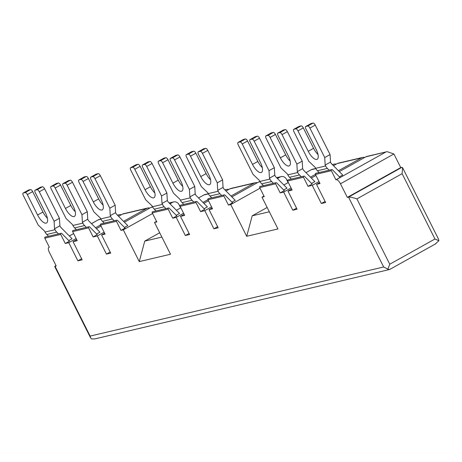 <?xml version="1.0" encoding="UTF-8"?>
<svg xmlns="http://www.w3.org/2000/svg" width="462" height="462" viewBox="0 0 462 462"><rect width="100%" height="100%" fill="white"/><g stroke="black" fill="none" stroke-linecap="round" stroke-linejoin="round"><path stroke-width="0.69" d="M152.252 212.872L168.174 209.124L172.736 218.203L176.848 215.91L169.236 208.195A0.768 0.699 76.8 0 0 168.59 207.992L152.668 211.74A0.768 0.699 76.8 0 0 152.252 212.872L156.814 221.951L154.527 222.488L170.501 254.244L139.258 261.602L123.285 229.845L152.57 213.508M172.736 218.203L176.218 217.383L185.343 235.528L189.079 233.443M180.111 206.318L196.032 202.57L200.595 211.642L204.706 209.35L197.095 201.634A0.768 0.699 76.8 0 0 196.448 201.432L180.527 205.18A0.768 0.699 76.8 0 0 180.111 206.318L184.673 215.39L180.498 216.372L189.622 234.523L185.343 235.528M200.595 211.642L204.776 210.66L213.9 228.805L217.637 226.721M207.969 199.757L223.891 196.009L228.453 205.082L232.565 202.789L224.954 195.074A0.768 0.699 76.8 0 0 224.307 194.872L208.385 198.62A0.768 0.699 76.8 0 0 207.969 199.757L212.532 208.83L209.049 209.65L218.18 227.801L213.9 228.805M228.453 205.082L230.74 204.545L260.031 188.213M259.708 187.578L275.629 183.83L280.191 192.902L284.303 190.61L276.692 182.894A0.768 0.699 76.8 0 0 276.045 182.692L260.123 186.44A0.768 0.699 76.8 0 0 259.708 187.578L264.27 196.65L261.983 197.187L277.957 228.944L246.714 236.301L230.74 204.545M280.191 192.902L283.674 192.082L292.804 210.227L296.54 208.148M287.566 181.017L303.488 177.269L308.05 186.342L312.162 184.049L304.55 176.334A0.768 0.699 76.8 0 0 303.904 176.132L287.982 179.88A0.768 0.699 76.8 0 0 287.566 181.017L292.134 190.09L287.953 191.077L297.078 209.222L292.804 210.227M308.05 186.342L312.231 185.36L321.356 203.505L325.092 201.42M315.425 174.457L331.346 170.709L335.909 179.787L340.02 177.495L332.409 169.773A0.768 0.699 76.8 0 0 331.762 169.577L315.841 173.325A0.768 0.699 76.8 0 0 315.425 174.457L319.993 183.535L316.51 184.355L325.635 202.5L321.356 203.505M335.909 179.787L336.209 179.712A5.105 1.981 60.9 0 1 340.482 183.784L347.326 197.395L348.521 197.112C349.873 196.91 352.662 197.499 356.901 198.891L389.761 264.218L387.884 269.184L389.437 269.537L390.049 269.225M56.046 265.633L55.007 266.216L90.142 336.082L90.581 337.849L54.735 266.574L56.197 265.933L49.353 252.321A5.105 1.981 60.9 0 1 48.856 247.395A5.105 1.981 60.9 0 1 49.064 247.314L49.359 247.245L44.797 238.173L60.718 234.425L65.281 243.497L68.763 242.677L77.887 260.828L81.624 258.743M72.655 231.612L88.577 227.864L93.139 236.942L97.251 234.65L89.64 226.929A0.768 0.699 76.8 0 0 88.993 226.732L73.071 230.48A0.768 0.699 76.8 0 0 72.655 231.612L77.218 240.69L73.042 241.672L82.167 259.817L77.887 260.828M93.139 236.942L97.32 235.955L106.445 254.106L110.181 252.021M100.514 225.058L116.436 221.31L120.998 230.382L125.11 228.089L117.498 220.374A0.768 0.699 76.8 0 0 116.851 220.172L100.93 223.92A0.768 0.699 76.8 0 0 100.514 225.058L105.076 234.13L101.594 234.95L110.724 253.095L106.445 254.106M120.998 230.382L123.285 229.845M208.298 193.763L204.955 194.548A5.105 4.678 76.8 0 0 203.846 194.981L208.379 193.913M154.527 222.488L156.526 221.373M176.403 210.285L180.861 207.802M198.533 197.944L203.846 194.981M161.867 237.081L144.745 241.112L159.702 232.773M139.258 261.602L144.745 241.112M169.161 202.98L173.712 201.906A5.105 4.678 76.8 0 1 178.99 204.585L180.665 207.912M169.976 203.8L172.603 202.339A5.105 4.678 76.8 0 1 173.712 201.906M340.482 183.784L393.907 153.985L400.75 167.596L401.946 167.313L402.575 167.671L438.421 238.946L438.9 240.731L434.961 239.004L402.107 173.677L402.575 167.671M276.617 177.679L281.167 176.605A5.105 4.678 76.8 0 1 286.452 179.285L288.121 182.611M393.907 153.985L387.139 151.657L365.823 156.849A5.105 4.678 76.8 0 1 366.938 156.416L387.139 151.657M362.658 157.421L338.38 163.138A5.105 4.678 76.8 0 0 337.266 163.571L361.544 157.854A5.105 4.678 76.8 0 1 362.658 157.421A5.105 4.678 76.8 0 1 364.743 157.45M315.754 168.468L312.41 169.254A5.105 4.678 76.8 0 0 311.301 169.687L315.835 168.618M336.192 164.172A5.105 4.678 76.8 0 0 334.101 164.149A5.105 4.678 76.8 0 0 332.992 164.576L332.576 164.807M260.037 181.583L259.477 181.716A5.105 4.678 76.8 0 0 258.368 182.143L260.118 181.733M281.167 176.605A5.105 4.678 76.8 0 0 280.059 177.038L277.431 178.505M255.203 182.721L230.925 188.438A5.105 4.678 76.8 0 0 229.81 188.871L254.088 183.154A5.105 4.678 76.8 0 1 255.203 182.721A5.105 4.678 76.8 0 1 257.288 182.75M228.73 189.472A5.105 4.678 76.8 0 0 226.646 189.443A5.105 4.678 76.8 0 0 225.531 189.876L225.121 190.107M152.581 206.884L152.021 207.011A5.105 4.678 76.8 0 0 150.912 207.444L152.662 207.034M147.748 208.021L123.47 213.733A5.105 4.678 76.8 0 0 122.355 214.166L146.633 208.454A5.105 4.678 76.8 0 1 147.748 208.021A5.105 4.678 76.8 0 1 149.832 208.044M91.488 223.654L98.625 219.635L100.843 219.063M121.275 214.766A5.105 4.678 76.8 0 0 119.19 214.743A5.105 4.678 76.8 0 0 118.076 215.177L117.666 215.402M316.51 184.355L319.548 182.657M339.327 171.621L365.823 156.849M312.231 185.36L319.005 181.578M338.45 170.738L361.544 157.854M68.763 242.677L76.149 238.559M95.536 227.749L100.479 224.988M103.471 223.319L104.106 222.967M65.281 243.497L69.387 241.204L61.781 233.489A0.768 0.699 76.8 0 0 60.718 234.425M73.042 241.672L76.692 239.634M96.414 228.632L101.022 226.062M118.543 216.291L122.355 214.166M97.32 235.955L104.094 232.178M123.539 221.333L146.633 208.454M101.594 234.95L104.637 233.252M124.417 222.222L150.912 207.444M176.218 217.383L183.605 213.259M202.991 202.448L207.935 199.688M210.926 198.025L211.561 197.667M180.498 216.372L184.147 214.339M203.869 203.338L208.477 200.768M226.005 190.991L229.81 188.871M204.776 210.66L211.55 206.878M230.994 196.032L254.088 183.154M209.049 209.65L212.093 207.952M231.872 196.922L258.368 182.143M261.983 197.187L263.981 196.073M283.859 184.991L288.317 182.502M305.988 172.649L311.301 169.687M283.674 192.082L291.06 187.965M310.447 177.148L315.39 174.393M318.382 172.724L319.017 172.372M287.953 191.077L291.603 189.039M311.33 178.037L315.933 175.468M333.46 165.696L337.266 163.571M61.134 233.287L45.212 237.035A0.768 0.699 76.8 0 0 44.797 238.173M90.581 337.849L91.551 338.946L94.924 338.877L389.437 269.537M387.884 269.184L383.656 266.978L348.521 197.112L401.946 167.313M347.326 197.395L400.75 167.596M435.256 244.011L438.9 240.731M88.993 226.732A0.768 0.699 76.8 0 0 88.577 227.864M116.851 220.172A0.768 0.699 76.8 0 0 116.436 221.31M168.59 207.992A0.768 0.699 76.8 0 0 168.174 209.124M196.448 201.432A0.768 0.699 76.8 0 0 196.032 202.57M224.307 194.872A0.768 0.699 76.8 0 0 223.891 196.009M246.714 236.301L252.2 215.818L267.157 207.473M269.323 211.781L252.2 215.818M276.045 182.692A0.768 0.699 76.8 0 0 275.629 183.83M303.904 176.132A0.768 0.699 76.8 0 0 303.488 177.269M331.762 169.577A0.768 0.699 76.8 0 0 331.346 170.709M298.983 126.438A2.553 0.988 60.9 0 1 299.07 126.369A2.553 0.988 60.9 0 1 299.174 126.334L301.166 125.86A2.553 0.988 60.9 0 1 303.303 127.899L313.571 148.314A10.21 3.956 60.9 0 0 318.029 154.522M319.184 172.534L317.417 170.749A9.188 8.42 76.8 0 1 315.673 168.312L315.217 167.406L308.812 161.302L293.976 131.814A2.553 0.988 60.9 0 1 293.728 129.348A2.553 0.988 60.9 0 1 293.832 129.314L295.824 128.84A2.553 0.988 60.9 0 1 297.961 130.879L308.223 151.293L313.571 148.314M315.673 168.312L325.623 165.968L325.167 165.061L324.728 157.554L309.898 128.066A2.553 0.988 60.9 0 0 307.761 126.034L305.775 126.501A2.553 0.988 60.9 0 0 305.671 126.542A2.553 0.988 60.9 0 0 305.919 129.002L316.187 149.417A10.21 3.956 60.9 0 1 317.18 159.269A10.21 3.956 60.9 0 1 308.223 151.293M310.926 123.625A2.553 0.988 60.9 0 1 311.013 123.562A2.553 0.988 60.9 0 1 311.117 123.521L313.103 123.054A2.553 0.988 60.9 0 1 315.24 125.087L330.07 154.574L330.509 162.081L330.965 162.988A2.553 2.339 76.8 0 0 331.45 163.669L342.706 175.034L339.408 176.871M329.129 170.195L327.367 168.411A9.188 8.42 76.8 0 1 325.623 165.968M325.167 165.061L330.509 162.081M324.728 157.554L330.07 154.574M271.125 132.998A2.553 0.988 60.9 0 1 271.211 132.929A2.553 0.988 60.9 0 1 271.315 132.889L273.308 132.421A2.553 0.988 60.9 0 1 275.444 134.454L285.712 154.874A10.21 3.956 60.9 0 0 290.171 161.076M291.326 179.094L289.558 177.31A9.188 8.42 76.8 0 1 287.814 174.873L287.358 173.966L280.948 167.862L266.118 138.375A2.553 0.988 60.9 0 1 265.869 135.909A2.553 0.988 60.9 0 1 265.973 135.868L267.966 135.401A2.553 0.988 60.9 0 1 270.097 137.433L280.365 157.854L285.712 154.874M287.814 174.873L297.765 172.528L297.309 171.621L296.87 164.114L282.039 134.627A2.553 0.988 60.9 0 0 279.903 132.588L277.91 133.062A2.553 0.988 60.9 0 0 277.812 133.096A2.553 0.988 60.9 0 0 278.06 135.562L288.328 155.977A10.21 3.956 60.9 0 1 289.322 165.829A10.21 3.956 60.9 0 1 280.365 157.854M283.067 130.186A2.553 0.988 60.9 0 1 283.154 130.117A2.553 0.988 60.9 0 1 283.258 130.082L285.245 129.608A2.553 0.988 60.9 0 1 287.381 131.647L302.212 161.134L302.65 168.642L303.107 169.548A2.553 2.339 76.8 0 0 303.592 170.23L314.847 181.589L311.55 183.431M301.27 176.755L299.509 174.965A9.188 8.42 76.8 0 1 297.765 172.528M297.309 171.621L302.65 168.642M296.87 164.114L302.212 161.134M243.266 139.553A2.553 0.988 60.9 0 1 243.353 139.489A2.553 0.988 60.9 0 1 243.457 139.449L245.449 138.981A2.553 0.988 60.9 0 1 247.58 141.014L257.848 161.429A10.21 3.956 60.9 0 0 262.312 167.637M263.461 185.655L261.7 183.87A9.188 8.42 76.8 0 1 259.956 181.427L259.5 180.521L253.089 174.422L238.259 144.929A2.553 0.988 60.9 0 1 238.011 142.469A2.553 0.988 60.9 0 1 238.115 142.429L240.107 141.961A2.553 0.988 60.9 0 1 242.238 143.994L252.506 164.408L257.848 161.429M259.956 181.427L269.906 179.089L269.45 178.182L269.011 170.674L254.181 141.181A2.553 0.988 60.9 0 0 252.044 139.149L250.052 139.616A2.553 0.988 60.9 0 0 249.954 139.657A2.553 0.988 60.9 0 0 250.202 142.123L260.47 162.537A10.21 3.956 60.9 0 1 261.463 172.39A10.21 3.956 60.9 0 1 252.506 164.408M255.209 136.746A2.553 0.988 60.9 0 1 255.295 136.677A2.553 0.988 60.9 0 1 255.399 136.637L257.386 136.169A2.553 0.988 60.9 0 1 259.523 138.202L274.353 167.694L274.792 175.202L275.248 176.109A2.553 2.339 76.8 0 0 275.733 176.79L286.989 188.15L283.691 189.992M273.412 183.31L271.65 181.526A9.188 8.42 76.8 0 1 269.906 179.089M269.45 178.182L274.792 175.202M269.011 170.674L274.353 167.694M84.072 177.033A2.553 0.988 60.9 0 1 84.159 176.969A2.553 0.988 60.9 0 1 84.263 176.929L86.255 176.461A2.553 0.988 60.9 0 1 88.386 178.494L98.654 198.908A10.21 3.956 60.9 0 0 103.118 205.116M104.268 223.134L102.506 221.344A9.188 8.42 76.8 0 1 100.762 218.907L100.306 218L93.896 211.902L79.066 182.409A2.553 0.988 60.9 0 1 78.817 179.949A2.553 0.988 60.9 0 1 78.921 179.909L80.908 179.441A2.553 0.988 60.9 0 1 83.045 181.474L93.312 201.888L98.654 198.908M100.762 218.907L110.713 216.568L110.256 215.662L109.817 208.154L94.987 178.661A2.553 0.988 60.9 0 0 92.85 176.628L90.858 177.096A2.553 0.988 60.9 0 0 90.76 177.137A2.553 0.988 60.9 0 0 91.008 179.597L101.276 200.017A10.21 3.956 60.9 0 1 102.264 209.869A10.21 3.956 60.9 0 1 93.312 201.888M96.015 174.22A2.553 0.988 60.9 0 1 96.102 174.157A2.553 0.988 60.9 0 1 96.2 174.116L98.192 173.648A2.553 0.988 60.9 0 1 100.329 175.681L115.159 205.174L115.598 212.682L116.054 213.588A2.553 2.339 76.8 0 0 116.54 214.264L127.795 225.629L124.497 227.471M114.218 220.79L112.457 219.005A9.188 8.42 76.8 0 1 110.713 216.568M110.256 215.662L115.598 212.682M109.817 208.154L115.159 205.174M56.214 183.593A2.553 0.988 60.9 0 1 56.3 183.524A2.553 0.988 60.9 0 1 56.404 183.489L58.391 183.016A2.553 0.988 60.9 0 1 60.528 185.054L70.796 205.469A10.21 3.956 60.9 0 0 75.26 211.677M76.409 229.689L74.648 227.905A9.188 8.42 76.8 0 1 72.904 225.468L72.447 224.561L66.037 218.457L51.207 188.97A2.553 0.988 60.9 0 1 50.959 186.504A2.553 0.988 60.9 0 1 51.063 186.469L53.049 185.995A2.553 0.988 60.9 0 1 55.186 188.034L65.454 208.449L70.796 205.469M72.904 225.468L82.854 223.123L82.398 222.216L81.959 214.709L67.129 185.222A2.553 0.988 60.9 0 0 64.992 183.189L62.999 183.657A2.553 0.988 60.9 0 0 62.901 183.697A2.553 0.988 60.9 0 0 63.15 186.157L73.412 206.572A10.21 3.956 60.9 0 1 74.405 216.424A10.21 3.956 60.9 0 1 65.454 208.449M68.157 180.781A2.553 0.988 60.9 0 1 68.243 180.717A2.553 0.988 60.9 0 1 68.341 180.677L70.334 180.209A2.553 0.988 60.9 0 1 72.47 182.242L87.301 211.729L87.74 219.236L88.196 220.143A2.553 2.339 76.8 0 0 88.681 220.824L99.936 232.19L96.639 234.026M86.359 227.35L84.598 225.566A9.188 8.42 76.8 0 1 82.854 223.123M82.398 222.216L87.74 219.236M81.959 214.709L87.301 211.729M28.355 190.153A2.553 0.988 60.9 0 1 28.442 190.084A2.553 0.988 60.9 0 1 28.546 190.044L30.532 189.576A2.553 0.988 60.9 0 1 32.669 191.609L42.937 212.029A10.21 3.956 60.9 0 0 47.401 218.231M48.55 236.249L46.789 234.465A9.188 8.42 76.8 0 1 45.045 232.028L44.589 231.121L38.179 225.017L23.348 195.53A2.553 0.988 60.9 0 1 23.1 193.064A2.553 0.988 60.9 0 1 23.204 193.024L25.191 192.556A2.553 0.988 60.9 0 1 27.327 194.589L37.595 215.009L42.937 212.029M45.045 232.028L54.995 229.683L54.539 228.777L54.1 221.269L39.27 191.782A2.553 0.988 60.9 0 0 37.133 189.743L35.141 190.217A2.553 0.988 60.9 0 0 35.037 190.252A2.553 0.988 60.9 0 0 35.285 192.718L45.553 213.132A10.21 3.956 60.9 0 1 46.546 222.984A10.21 3.956 60.9 0 1 37.595 215.009M40.292 187.341A2.553 0.988 60.9 0 1 40.385 187.272A2.553 0.988 60.9 0 1 40.483 187.237L42.475 186.763A2.553 0.988 60.9 0 1 44.612 188.802L59.442 218.289L59.881 225.797L60.337 226.703A2.553 2.339 76.8 0 0 60.822 227.385L72.078 238.744L68.774 240.587M58.501 233.911L56.739 232.12A9.188 8.42 76.8 0 1 54.995 229.683M54.539 228.777L59.881 225.797M54.1 221.269L59.442 218.289M163.669 158.293A2.553 0.988 60.9 0 1 163.756 158.229A2.553 0.988 60.9 0 1 163.86 158.189L165.852 157.721A2.553 0.988 60.9 0 1 167.983 159.754L178.251 180.168A10.21 3.956 60.9 0 0 182.715 186.377M183.864 204.395L182.103 202.61A9.188 8.42 76.8 0 1 180.359 200.167L179.903 199.261L173.493 193.162L158.662 163.669A2.553 0.988 60.9 0 1 158.414 161.209A2.553 0.988 60.9 0 1 158.518 161.169L160.505 160.701A2.553 0.988 60.9 0 1 162.641 162.734L172.909 183.148L178.251 180.168M180.359 200.167L190.309 197.828L189.853 196.922L189.414 189.414L174.584 159.921A2.553 0.988 60.9 0 0 172.447 157.888L170.455 158.356A2.553 0.988 60.9 0 0 170.357 158.397A2.553 0.988 60.9 0 0 170.605 160.863L180.873 181.277A10.21 3.956 60.9 0 1 181.866 191.129A10.21 3.956 60.9 0 1 172.909 183.148M175.612 155.486A2.553 0.988 60.9 0 1 175.699 155.417A2.553 0.988 60.9 0 1 175.797 155.376L177.789 154.909A2.553 0.988 60.9 0 1 179.926 156.941L194.756 186.434L195.195 193.942L195.651 194.849A2.553 2.339 76.8 0 0 196.136 195.53L207.392 206.889L204.094 208.732M193.815 202.05L192.053 200.265A9.188 8.42 76.8 0 1 190.309 197.828M189.853 196.922L195.195 193.942M189.414 189.414L194.756 186.434M191.528 151.738A2.553 0.988 60.9 0 1 191.615 151.669A2.553 0.988 60.9 0 1 191.718 151.628L193.711 151.161A2.553 0.988 60.9 0 1 195.842 153.193L206.11 173.608A10.21 3.956 60.9 0 0 210.574 179.816M211.723 197.834L209.962 196.05A9.188 8.42 76.8 0 1 208.218 193.613L207.761 192.706L201.351 186.602L186.521 157.115A2.553 0.988 60.9 0 1 186.273 154.649A2.553 0.988 60.9 0 1 186.377 154.608L188.369 154.141A2.553 0.988 60.9 0 1 190.5 156.173L200.768 176.588L206.11 173.608M208.218 193.613L218.168 191.268L217.712 190.361L217.273 182.854L202.443 153.367A2.553 0.988 60.9 0 0 200.306 151.328L198.314 151.796A2.553 0.988 60.9 0 0 198.215 151.836A2.553 0.988 60.9 0 0 198.464 154.302L208.732 174.717A10.21 3.956 60.9 0 1 209.725 184.569A10.21 3.956 60.9 0 1 200.768 176.588M203.471 148.926A2.553 0.988 60.9 0 1 203.557 148.856A2.553 0.988 60.9 0 1 203.661 148.822L205.648 148.348A2.553 0.988 60.9 0 1 207.785 150.387L222.615 179.874L223.054 187.381L223.51 188.288A2.553 2.339 76.8 0 0 223.995 188.97L235.25 200.329L231.953 202.171M221.673 195.49L219.912 193.705A9.188 8.42 76.8 0 1 218.168 191.268M217.712 190.361L223.054 187.381M217.273 182.854L222.615 179.874M135.811 164.853A2.553 0.988 60.9 0 1 135.897 164.79A2.553 0.988 60.9 0 1 136.001 164.749L137.994 164.281A2.553 0.988 60.9 0 1 140.125 166.314L150.393 186.729A10.21 3.956 60.9 0 0 154.857 192.937M156.006 210.955L154.244 209.165A9.188 8.42 76.8 0 1 152.5 206.728L152.044 205.821L145.634 199.717L130.804 170.23A2.553 0.988 60.9 0 1 130.555 167.764A2.553 0.988 60.9 0 1 130.659 167.729L132.646 167.261A2.553 0.988 60.9 0 1 134.783 169.294L145.051 189.709L150.393 186.729M152.5 206.728L162.451 204.389L161.995 203.476L161.556 195.969L146.725 166.482A2.553 0.988 60.9 0 0 144.589 164.449L142.596 164.917A2.553 0.988 60.9 0 0 142.498 164.957A2.553 0.988 60.9 0 0 142.746 167.417L153.014 187.832A10.21 3.956 60.9 0 1 154.002 197.69A10.21 3.956 60.9 0 1 145.051 189.709M147.753 162.041A2.553 0.988 60.9 0 1 147.84 161.977A2.553 0.988 60.9 0 1 147.938 161.937L149.931 161.469A2.553 0.988 60.9 0 1 152.067 163.502L166.898 192.989L167.336 200.496L167.793 201.409A2.553 2.339 76.8 0 0 168.278 202.085L179.533 213.45L176.236 215.286M165.956 208.61L164.195 206.826A9.188 8.42 76.8 0 1 162.451 204.389M161.995 203.476L167.336 200.496M161.556 195.969L166.898 192.989M90.142 336.082L383.656 266.978M332.473 164.697L332.992 164.576M276.755 177.818L280.059 177.038M225.017 189.998L225.531 189.876M169.3 203.118L172.603 202.339M98.377 219.814L100.924 219.213M117.562 215.298L118.076 215.177M69.352 236.001L73.654 233.599M336.209 179.712L385.522 152.212M356.901 198.891L402.107 173.677M389.761 264.218L434.961 239.004M293.832 129.314L299.174 126.334M295.824 128.84L301.166 125.86M317.417 170.749L327.367 168.411M309.898 128.066L315.24 125.087M307.761 126.034L313.103 123.054M305.775 126.501L311.117 123.521M297.961 130.879L303.303 127.899M265.973 135.868L271.315 132.889M267.966 135.401L273.308 132.421M289.558 177.31L299.509 174.965M282.039 134.627L287.381 131.647M279.903 132.588L285.245 129.608M277.91 133.062L283.258 130.082M270.097 137.433L275.444 134.454M238.115 142.429L243.457 139.449M240.107 141.961L245.449 138.981M261.7 183.87L271.65 181.526M254.181 141.181L259.523 138.202M252.044 139.149L257.386 136.169M250.052 139.616L255.399 136.637M242.238 143.994L247.58 141.014M78.921 179.909L84.263 176.929M80.908 179.441L86.255 176.461M102.506 221.344L112.457 219.005M94.987 178.661L100.329 175.681M92.85 176.628L98.192 173.648M90.858 177.096L96.2 174.116M83.045 181.474L88.386 178.494M51.063 186.469L56.404 183.489M53.049 185.995L58.391 183.016M74.648 227.905L84.598 225.566M67.129 185.222L72.47 182.242M64.992 183.189L70.334 180.209M62.999 183.657L68.341 180.677M55.186 188.034L60.528 185.054M23.204 193.024L28.546 190.044M25.191 192.556L30.532 189.576M46.789 234.465L56.739 232.12M39.27 191.782L44.612 188.802M37.133 189.743L42.475 186.763M35.141 190.217L40.483 187.237M27.327 194.589L32.669 191.609M158.518 161.169L163.86 158.189M160.505 160.701L165.852 157.721M182.103 202.61L192.053 200.265M174.584 159.921L179.926 156.941M172.447 157.888L177.789 154.909M170.455 158.356L175.797 155.376M162.641 162.734L167.983 159.754M186.377 154.608L191.718 151.628M188.369 154.141L193.711 151.161M209.962 196.05L219.912 193.705M202.443 153.367L207.785 150.387M200.306 151.328L205.648 148.348M198.314 151.796L203.661 148.822M190.5 156.173L195.842 153.193M130.659 167.729L136.001 164.749M132.646 167.261L137.994 164.281M154.244 209.165L164.195 206.826M146.725 166.482L152.067 163.502M144.589 164.449L149.931 161.469M142.596 164.917L147.938 161.937M134.783 169.294L140.125 166.314M332.334 164.564L334.101 164.149M224.879 189.859L226.646 189.443M117.423 215.159L119.19 214.743M48.856 247.395L49.307 247.147M69.335 235.978L73.643 233.576M91.464 223.631L98.625 219.635M54.828 266.279L56.035 265.604M389.801 269.398L435.914 243.682M293.728 129.348L299.07 126.369M305.671 126.542L311.013 123.562M265.869 135.909L271.211 132.929M277.812 133.096L283.154 130.117M238.011 142.469L243.353 139.489M249.954 139.657L255.295 136.677M78.817 179.949L84.159 176.969M90.76 177.137L96.102 174.157M50.959 186.504L56.3 183.524M62.901 183.697L68.243 180.717M23.1 193.064L28.442 190.084M35.037 190.252L40.385 187.272M158.414 161.209L163.756 158.229M170.357 158.397L175.699 155.417M186.273 154.649L191.615 151.669M198.215 151.836L203.557 148.856M130.555 167.764L135.897 164.79M142.498 164.957L147.84 161.977"/></g></svg>
